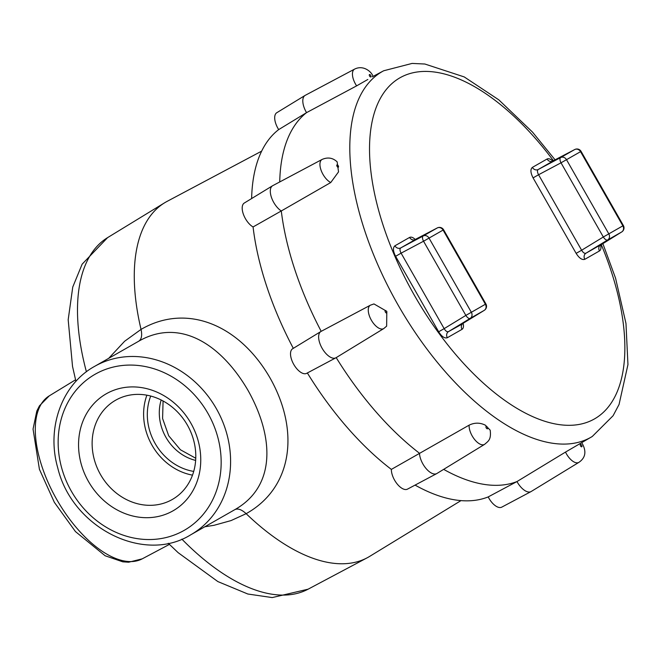 <?xml version="1.0" encoding="UTF-8"?>
<svg xmlns="http://www.w3.org/2000/svg" width="661" height="661" viewBox="0 0 661 661"><rect width="100%" height="100%" fill="white"/><g stroke="black" fill="none" stroke-linecap="round" stroke-linejoin="round"><path stroke-width="0.99" d="M293.31 348.347A211.9 102.736 -119.7 0 1 253.072 226.954L281.289 210.966A212.892 103.215 60.3 0 0 321.196 331.326A15.137 7.337 60.3 0 0 321.064 331.409A15.137 7.337 60.3 0 0 320.874 331.516A15.137 7.337 60.3 0 0 322.097 348.248A15.137 7.337 60.3 0 0 335.879 357.808A15.137 7.337 60.3 0 0 336.061 357.708A15.137 7.337 60.3 0 0 336.193 357.626A212.892 103.215 60.3 0 0 419.479 453.248A15.137 7.337 60.3 0 0 426.064 468.517A15.137 7.337 60.3 0 0 436.723 473.598A15.137 7.337 60.3 0 0 436.904 473.491L484.612 444.349A13.468 6.527 -119.7 0 1 474.59 439.474A13.468 6.527 -119.7 0 1 469.128 425.155L391.362 469.401A211.9 102.736 -119.7 0 1 307.357 372.969M436.723 473.598L407.482 489.132A14.145 6.858 -119.7 0 1 397.228 484.034A14.145 6.858 -119.7 0 1 391.362 469.401M272.737 185.667A15.137 7.337 60.3 0 0 272.547 185.774A15.137 7.337 60.3 0 0 271.497 197.532A15.137 7.337 60.3 0 0 281.289 210.966L330.748 182.535A13.468 6.527 -119.7 0 1 321.229 170.629A13.468 6.527 -119.7 0 1 322.014 159.483A13.468 6.527 -119.7 0 1 322.097 159.433L272.737 185.667M253.072 226.954A14.145 6.858 -119.7 0 1 243.463 214.453A14.145 6.858 -119.7 0 1 244.289 203.034L272.547 185.774M443.663 469.36A212.892 103.215 60.3 0 0 516.968 481.563A15.137 7.337 60.3 0 0 531.014 491.602A15.137 7.337 60.3 0 0 531.196 491.495L578.904 462.353A13.468 6.527 -119.7 0 1 565.51 452.083L516.968 481.563L488.198 496.915A211.9 102.736 -119.7 0 1 415.067 485.1M531.014 491.602L501.773 507.136A14.145 6.858 -119.7 0 1 488.198 496.915M335.879 357.808L306.638 373.349A14.145 6.858 -119.7 0 1 293.757 364.409A14.145 6.858 -119.7 0 1 292.616 348.768L320.874 331.516M251.626 198.556A211.9 102.736 -119.7 0 1 278.686 129.597L306.539 112.643A212.892 103.215 60.3 0 0 279.727 181.949M305.233 95.341A15.137 7.337 60.3 0 0 305.052 95.448A15.137 7.337 60.3 0 0 306.539 112.643L356.626 85.864A13.468 6.527 -119.7 0 1 354.519 69.157A13.468 6.527 -119.7 0 1 354.602 69.108L305.233 95.341M278.686 129.597A14.145 6.858 -119.7 0 1 276.794 112.709L305.052 95.448M367.83 79.477L356.626 85.864M322.097 159.433C327.79 156.979 332.805 157.781 337.143 161.854L338.539 171.877L330.748 182.535M370.424 305.175L373.969 303.936L386.801 311.339L386.644 326.146L383.768 328.567A13.468 6.527 -119.7 0 1 371.391 320.238A13.468 6.527 -119.7 0 1 370.342 305.225A13.468 6.527 -119.7 0 1 370.424 305.175L321.064 331.409M469.128 425.155C474.573 422.503 479.985 422.511 485.364 425.188L490.189 430.171C491.387 439.97 488.132 441.184 484.612 444.349M565.51 452.083L592.281 436.475L613.094 415.728L619.051 404.482L627.95 364.599L625.967 323.394L615.556 278.157L602.824 243.496M552.844 161.152C550.547 158.979 548.622 158.268 547.06 159.02A4.734 4.14 -119.7 0 0 552.902 161.127L538.219 169.505A4.734 4.14 60.3 0 1 532.378 167.39C530.246 169.266 530.477 172.761 533.08 177.883L538.575 174.744L581.63 250.23L576.136 253.361C579.218 258.211 582.11 260.186 584.803 259.31A4.734 4.14 60.3 0 1 585.96 253.204L600.642 244.834A4.734 4.14 -119.7 0 0 599.486 250.932C600.923 249.974 601.295 247.949 600.593 244.867M574.806 149.502A4.734 2.404 62 0 0 574.756 149.526A4.734 2.404 62 0 0 574.74 149.535A4.734 2.404 62 0 0 574.706 149.551L560.66 157.566A4.734 2.181 62 0 0 561.015 162.813L603.328 236.993A4.734 2.181 58.6 0 0 607.657 239.968L621.712 231.953A4.734 2.404 58.6 0 0 621.737 231.937A4.734 2.404 58.6 0 0 621.753 231.928A4.734 2.404 58.6 0 0 621.794 231.895M484.298 310.323A4.734 4.734 0 0 0 485.909 303.961L471.351 312.273L429.03 238.092L443.085 230.078L485.397 304.258A4.734 4.14 60.3 0 1 484.24 310.364L463.171 323.246A4.734 4.14 -119.7 0 0 462.014 329.343C463.46 328.385 463.824 326.36 463.121 323.279M447.332 337.721A4.734 4.14 60.3 0 1 448.488 331.615C447.092 332.086 445.646 331.095 444.159 328.641L438.664 331.772C441.746 336.623 444.638 338.606 447.332 337.721L462.014 329.343M463.229 323.212L484.273 310.348A4.734 2.404 58.6 0 0 484.282 310.34A4.734 2.404 58.6 0 1 484.24 310.364L470.194 318.379A4.734 4.14 -119.7 0 0 471.351 312.273L465.856 315.404A4.734 2.181 58.6 0 0 470.194 318.379L448.488 331.615L462.345 323.94M395.609 256.294L401.103 253.155C399.748 250.626 399.632 248.883 400.748 247.916A4.734 4.14 60.3 0 1 394.906 245.801C392.774 247.677 393.006 251.172 395.609 256.294L438.664 331.772M415.381 239.563C413.084 237.39 411.15 236.679 409.589 237.431A4.734 4.14 -119.7 0 0 415.43 239.538L415.488 239.513M423.189 235.977A4.734 2.181 62 0 0 423.544 241.224L401.103 253.155L444.159 328.641L465.856 315.404L423.544 241.224L429.03 238.092A4.734 4.14 -119.7 0 0 423.189 235.977L437.243 227.962A4.734 2.404 62 0 0 437.243 227.962L415.43 239.538L400.748 247.916L423.189 235.977M437.334 227.913A4.734 2.404 62 0 0 437.285 227.938A4.734 2.404 62 0 0 437.268 227.946A4.734 4.14 60.3 0 1 443.085 230.078L443.597 229.78A4.734 4.734 0 0 0 437.301 227.929M261.649 151.138L167.159 201.349A204.389 99.092 60.3 0 0 164.663 202.77A204.389 99.092 60.3 0 0 141.041 329.401C186.741 302.804 239.323 324.782 269.961 377.811C300.16 431.055 292.393 487.884 246.148 513.68A204.389 99.092 60.3 0 0 367.169 557.81A204.389 99.092 60.3 0 0 368.433 557.116A204.389 99.092 60.3 0 0 369.673 556.38L460.99 500.608M108.71 358.328L124.607 341.266L141.041 329.401C142.313 335.342 141.57 339.258 138.802 341.159M234.771 509.681L234.812 509.664C276.257 486.223 274.067 436.756 247.999 390.354C221.171 344.315 179.932 317.536 138.736 341.2L94.606 366.376A96.969 84.806 60.3 0 1 216.312 408.581A96.969 84.806 60.3 0 1 190.69 534.832L234.82 509.656C237.869 508.177 241.645 509.524 246.148 513.68L231.061 520.579L214.048 525.297L204.803 526.776M173.033 510.821A67.372 58.92 60.3 0 1 88.475 481.497A67.372 58.92 60.3 0 1 106.281 393.782A67.372 58.92 60.3 0 1 190.839 423.114A67.372 58.92 60.3 0 1 173.033 510.821M195.763 458.263L180.412 449.761L168.687 435.748L162.589 418.504L163.085 400.979M115.642 400.211A57.152 49.988 -119.7 0 0 100.538 474.615A57.152 49.988 -119.7 0 0 172.273 499.493A57.152 49.988 -119.7 0 0 187.377 425.089A57.152 49.988 -119.7 0 0 115.642 400.211M193.723 471.409A53.062 46.41 60.3 0 1 150.733 396.046M163.507 401.21L162.961 401.524M192.508 475.143A57.152 49.988 60.3 0 1 146.899 395.187M553.497 160.813A196.342 95.192 60.3 0 0 387.643 87.896A196.342 95.192 60.3 0 0 422.817 309.439A196.342 95.192 60.3 0 0 594.479 418.917A196.342 95.192 60.3 0 0 601.213 244.479M547.06 159.02L532.378 167.39M584.803 259.31L599.486 250.932M533.08 177.883L576.136 253.361M394.906 245.801L409.589 237.431M555.166 159.929L532.485 132.076L498.791 99.836L464.229 76.924L424.849 64.018L412.1 63.423L383.686 70.768A210.529 102.067 60.3 0 0 398.038 304.928A210.529 102.067 60.3 0 0 591.008 437.235A210.529 102.067 60.3 0 0 592.281 436.475M580.441 444.415A1.355 0.661 -119.7 0 1 581.68 445.266A1.355 0.661 -119.7 0 1 581.787 446.778A1.355 0.661 -119.7 0 1 580.54 445.919A1.355 0.661 -119.7 0 1 580.441 444.415M486.149 426.411A1.355 0.661 -119.7 0 1 487.397 427.262A1.355 0.661 -119.7 0 1 487.496 428.774A1.355 0.661 -119.7 0 1 486.248 427.915A1.355 0.661 -119.7 0 1 486.149 426.411M385.305 310.629A1.355 0.661 -119.7 0 1 386.553 311.48A1.355 0.661 -119.7 0 1 386.652 312.984A1.355 0.661 -119.7 0 1 385.404 312.132A1.355 0.661 -119.7 0 1 385.305 310.629M336.978 164.886A1.355 0.661 -119.7 0 1 338.225 165.737A1.355 0.661 -119.7 0 1 338.325 167.25A1.355 0.661 -119.7 0 1 337.077 166.39A1.355 0.661 -119.7 0 1 336.978 164.886M369.474 74.561A1.355 0.661 -119.7 0 1 370.722 75.42A1.355 0.661 -119.7 0 1 370.821 76.924A1.355 0.661 -119.7 0 1 369.582 76.073A1.355 0.661 -119.7 0 1 369.474 74.561M603.328 236.993L581.63 250.23C583.118 252.684 584.564 253.675 585.96 253.204L607.657 239.968A4.734 4.14 -119.7 0 0 608.814 233.862L622.869 225.847L580.556 151.666L566.502 159.681L608.814 233.862L603.328 236.993M561.015 162.813L538.575 174.744C537.219 172.215 537.104 170.464 538.219 169.505L560.66 157.566A4.734 4.14 -119.7 0 1 566.502 159.681L561.015 162.813M600.7 244.793L621.737 231.937A4.734 4.734 0 0 0 623.381 225.55L622.869 225.847A4.734 4.14 60.3 0 1 621.712 231.953L599.816 245.528M623.381 225.55L581.069 151.369L580.556 151.666A4.734 4.14 60.3 0 0 574.706 149.551L552.96 161.102M75.924 381.356L72.528 366.425L68.182 319.734L72.751 287.056L82.138 264.177L107.594 237.63A202.382 98.117 60.3 0 0 86.409 371.779M181.866 539.128A202.382 98.117 60.3 0 0 308.117 589.182L367.169 557.81M184.188 530.37A89.871 78.601 -119.7 0 0 207.934 413.365A89.871 78.601 -119.7 0 0 95.134 374.242A89.871 78.601 -119.7 0 0 71.38 491.247A89.871 78.601 -119.7 0 0 184.188 530.37M161.177 399.988A45.039 39.396 -119.7 0 0 195.648 460.411M75.536 379.819L49.245 395.873A93.821 45.485 60.3 0 0 56.788 499.576A93.821 45.485 60.3 0 0 142.206 558.851L169.406 544.4M383.686 70.768L372.267 76.841M383.768 328.567L336.061 357.708M551.877 161.491L574.74 149.535M581.069 151.369A4.734 4.734 0 0 0 574.773 149.518M414.406 239.902L437.268 227.946M485.909 303.961L443.597 229.78M581.854 442.796C586.679 451.199 585.696 457.718 578.904 462.353M354.602 69.108C364.302 64.266 372.705 73.272 372.936 76.527M107.594 237.63L164.663 202.77M308.117 589.182L272.2 597.577L247.834 594.016L217.857 581.573L178.115 552.646L168.282 543.276M94.606 366.376C61.779 384.355 46.212 428.064 57.755 467.889C71.942 527.428 143.569 564.163 190.69 534.832M49.245 395.873L39.453 405.829L36.801 411.084L33.05 429.072L39.42 469.31L54.342 502.327L75.47 531.593L105.14 555.761L122.772 561.825L128.672 562.214L142.206 558.851"/></g></svg>
